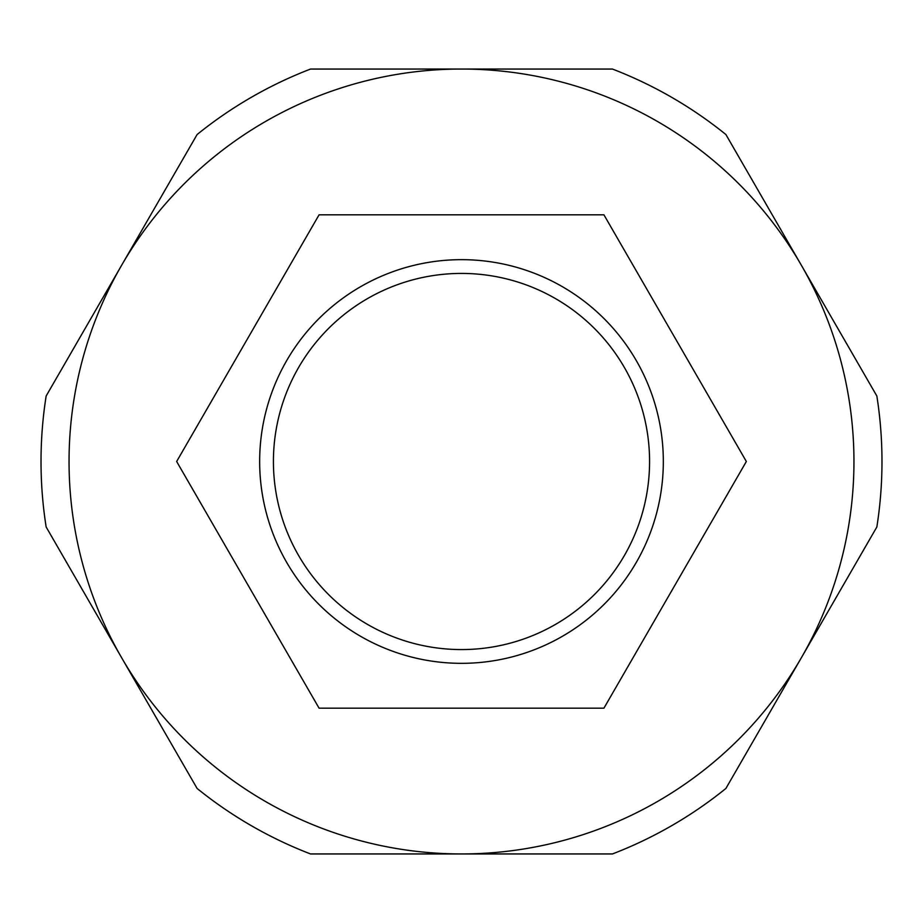<?xml version="1.0" encoding="UTF-8"?>
<svg xmlns="http://www.w3.org/2000/svg" width="923" height="923" viewBox="0 0 923 923"><rect width="100%" height="100%" fill="white"/><g stroke="black" fill="none" stroke-linecap="round" stroke-linejoin="round"><path stroke-width="1.38" d="M197.107 134.539L46.15 396.013A420.484 420.484 0 0 0 46.15 526.987L197.107 788.461A420.484 420.484 0 0 0 310.543 853.948L612.457 853.948A420.484 420.484 0 0 0 725.893 788.461L876.85 526.987A420.484 420.484 0 0 0 876.85 396.013L725.893 134.539A420.484 420.484 0 0 0 612.457 69.052L310.543 69.052A420.484 420.484 0 0 0 197.107 134.539M461.5 853.948A392.448 392.448 0 0 1 121.628 265.27A392.448 392.448 0 0 1 801.372 265.27A392.448 392.448 0 0 1 461.5 853.948M603.919 708.183L746.349 461.5L603.919 214.817L319.081 214.817L176.651 461.5L319.081 708.183L603.919 708.183M663.325 461.5A201.825 201.825 0 0 1 360.581 636.293A201.825 201.825 0 0 1 360.581 286.707A201.825 201.825 0 0 1 663.325 461.5M649.573 461.5A188.073 188.073 0 0 1 367.458 624.375A188.073 188.073 0 0 1 367.458 298.625A188.073 188.073 0 0 1 649.573 461.5"/></g></svg>
